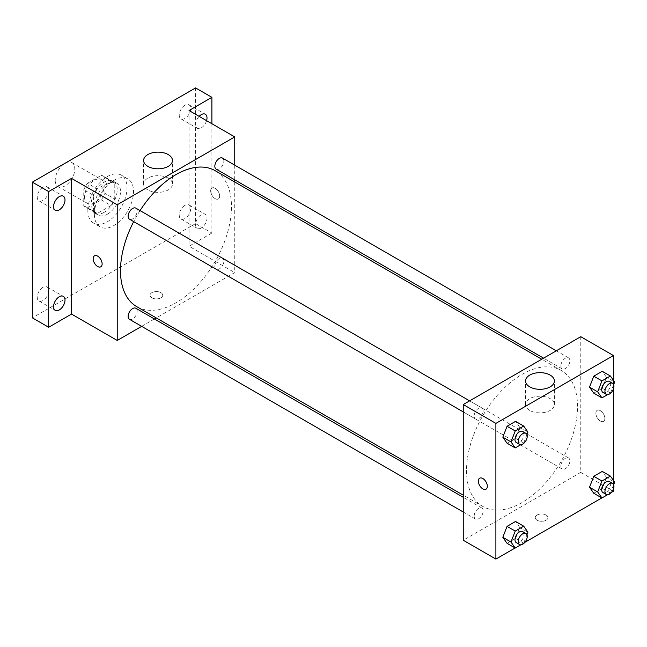 <?xml version="1.0" encoding="UTF-8"?>
<svg xmlns="http://www.w3.org/2000/svg" width="647" height="647" viewBox="0 0 647 647"><rect width="100%" height="100%" fill="white"/><g stroke="black" fill="none" stroke-linecap="round" stroke-linejoin="round"><path stroke-width="0.49" stroke-dasharray="3.23 2.43" d="M55.197 180.262A13.846 7.999 120 0 0 58.068 186.603A13.846 7.999 120 0 0 71.922 178.604A13.846 7.999 120 0 0 71.922 162.615A13.846 7.999 120 0 0 61.247 166.328A13.846 7.999 120 0 0 55.197 180.262M84.579 197.222A13.846 7.999 120 0 0 87.45 203.562A13.846 7.999 120 0 0 101.296 195.572A13.846 7.999 120 0 0 101.296 179.575A13.846 7.999 120 0 0 90.629 183.287A13.846 7.999 120 0 0 84.579 197.222M87.507 183.287L101.247 175.353A17.873 10.32 120 0 1 103.31 176.089A17.873 10.32 120 0 1 104.984 177.513L104.984 193.38A17.873 10.32 120 0 1 101.247 199.858L87.507 207.792A17.873 10.32 120 0 1 85.436 207.048A17.873 10.32 120 0 1 83.762 205.633L83.762 189.765A17.873 10.32 120 0 1 87.507 183.287L97.293 188.94L111.041 181.006L101.247 175.353M101.247 199.858L111.041 205.511L97.293 213.445L87.507 207.792M83.762 205.633L93.556 211.286L93.556 195.418L83.762 189.765M93.556 211.286A17.873 10.32 120 0 0 95.23 212.709A17.873 10.32 120 0 0 97.293 213.445M111.041 205.511A17.873 10.32 120 0 0 114.778 199.033L104.984 193.38M111.041 181.006A17.873 10.32 120 0 1 113.104 181.742A17.873 10.32 120 0 1 114.778 183.166L114.778 199.033M97.293 188.94A17.873 10.32 120 0 0 93.556 195.418M104.167 212.305A18.464 10.659 -60 0 1 94.931 213.219A18.464 10.659 -60 0 1 94.931 191.892A18.464 10.659 -60 0 1 113.403 181.233A18.464 10.659 -60 0 1 116.234 196.033A18.464 10.659 -60 0 1 104.167 212.305M107.434 214.189A18.464 10.659 120 0 0 119.493 197.917A18.464 10.659 120 0 0 116.662 183.117A18.464 10.659 120 0 0 102.436 188.067A18.464 10.659 120 0 0 94.373 206.652A18.464 10.659 120 0 0 98.198 215.103A18.464 10.659 120 0 0 107.434 214.189M114.778 183.166L104.984 177.513M87.846 210.421A27.7 15.989 120 0 0 93.58 223.102A27.7 15.989 120 0 0 121.28 207.105A27.7 15.989 120 0 0 121.28 175.119A27.7 15.989 120 0 0 99.937 182.543A27.7 15.989 120 0 0 87.846 210.421M94.373 214.189A27.7 15.989 120 0 0 100.107 226.871A27.7 15.989 120 0 0 127.807 210.873A27.7 15.989 120 0 0 127.807 178.887A27.7 15.989 120 0 0 106.464 186.312A27.7 15.989 120 0 0 94.373 214.189M184.961 105.226A8.088 4.666 120 0 0 179.68 112.352A8.088 4.666 120 0 0 180.917 118.838A8.088 4.666 120 0 0 189.005 114.163A8.088 4.666 120 0 0 189.005 104.822A8.088 4.666 120 0 0 184.961 105.226M42.961 187.209A8.088 4.666 120 0 0 37.672 194.335A8.088 4.666 120 0 0 38.917 200.821A8.088 4.666 120 0 0 47.005 196.146A8.088 4.666 120 0 0 47.005 186.805A8.088 4.666 120 0 0 42.961 187.209M42.961 287.325A8.088 4.666 120 0 0 37.672 294.45A8.088 4.666 120 0 0 38.917 300.936A8.088 4.666 120 0 0 47.005 296.261A8.088 4.666 120 0 0 47.005 286.928A8.088 4.666 120 0 0 42.961 287.325M184.961 205.342A8.088 4.666 120 0 0 179.68 212.467A8.088 4.666 120 0 0 180.917 218.953A8.088 4.666 120 0 0 189.005 214.278A8.088 4.666 120 0 0 189.005 204.937A8.088 4.666 120 0 0 184.961 205.342M195.572 87.911L195.572 223.611L32.35 317.847M211.892 123.723L211.892 233.033L195.572 223.611M211.892 233.033L189.045 246.232L234.74 272.613L156.259 317.928M154.415 318.995L141.669 326.347M151.908 297.822A6.349 3.664 0 0 0 158.83 298.615A6.349 3.664 0 0 0 162.745 295.234A6.349 3.664 0 0 0 156.396 291.562A6.349 3.664 0 0 0 150.047 295.234A6.349 3.664 0 0 0 151.908 297.822A6.349 3.664 0 0 0 158.83 298.615A6.349 3.664 0 0 0 162.745 295.226A6.349 3.664 0 0 0 156.396 291.562A6.349 3.664 0 0 0 150.047 295.226A6.349 3.664 0 0 0 151.908 297.822M206.587 120.657A8.088 4.666 -60 0 1 201.282 127.855A8.088 4.666 -60 0 1 197.238 128.26A8.088 4.666 -60 0 1 199.147 116.363M201.282 227.97A8.088 4.666 -60 0 1 197.238 228.375A8.088 4.666 -60 0 1 196.001 221.889A8.088 4.666 -60 0 1 201.282 214.764A8.088 4.666 -60 0 1 205.325 214.367A8.088 4.666 -60 0 1 206.571 220.845A8.088 4.666 -60 0 1 201.282 227.97M189.045 110.532L189.045 246.232M136.743 306.654A78.481 45.314 120 0 0 215.225 261.348A78.481 45.314 120 0 0 215.225 170.719M140.059 210.59A78.481 45.314 120 0 0 133.686 221.622M234.74 165.139L234.74 179.858M234.74 181.993L234.74 272.613M216.147 169.118A6.373 3.68 120 0 0 222.519 165.438A6.373 3.68 120 0 0 222.519 158.086M129.449 319.294A6.373 3.68 120 0 0 135.821 315.615A6.373 3.68 120 0 0 135.821 308.255M214.828 266.321A6.373 3.68 120 0 0 216.147 269.233A6.373 3.68 120 0 0 222.519 265.561A6.373 3.68 120 0 0 222.519 258.202A6.373 3.68 120 0 0 217.61 259.908A6.373 3.68 120 0 0 214.828 266.321M135.821 208.14A6.373 3.68 -60 0 1 137.14 211.059A6.373 3.68 -60 0 1 134.358 217.473A6.373 3.68 -60 0 1 129.449 219.179M210.671 190.865A6.349 3.664 -120 0 0 213.437 197.254A6.349 3.664 -120 0 0 218.33 198.952A6.349 3.664 -120 0 0 218.33 191.625A6.349 3.664 -120 0 0 211.981 187.962A6.349 3.664 -120 0 0 210.671 190.865A6.349 3.664 -120 0 0 213.437 197.254A6.349 3.664 -120 0 0 218.33 198.952A6.349 3.664 -120 0 0 218.33 191.625A6.349 3.664 -120 0 0 211.981 187.962A6.349 3.664 -120 0 0 210.663 190.865M94.47 255.808L94.462 255.808A6.349 3.664 60 0 1 99.355 257.506A6.349 3.664 60 0 1 102.129 263.895A6.349 3.664 60 0 1 100.819 266.799L100.811 266.799M147.831 189.911A14.428 8.33 180 0 1 143.602 184.023A14.428 8.33 180 0 1 158.03 175.693A14.428 8.33 180 0 1 172.458 184.023A14.428 8.33 180 0 1 163.554 191.722A14.428 8.33 180 0 1 147.831 189.911M466.519 470.506A78.481 45.314 120 0 0 482.775 506.431A78.481 45.314 120 0 0 561.256 461.125A78.481 45.314 120 0 0 561.256 370.496A78.481 45.314 120 0 0 500.778 391.524A78.481 45.314 120 0 0 466.519 470.506M483.163 410.837A6.373 3.68 -60 0 1 480.381 417.25A6.373 3.68 -60 0 1 475.472 418.957A6.373 3.68 -60 0 1 475.472 411.597A6.373 3.68 -60 0 1 481.845 407.917A6.373 3.68 -60 0 1 483.163 410.837M560.86 466.099A6.373 3.68 120 0 0 562.178 469.01A6.373 3.68 120 0 0 568.551 465.339A6.373 3.68 120 0 0 568.551 457.979A6.373 3.68 120 0 0 563.642 459.685A6.373 3.68 120 0 0 560.86 466.099M474.154 516.152A6.373 3.68 120 0 0 475.472 519.072A6.373 3.68 120 0 0 481.845 515.392A6.373 3.68 120 0 0 481.845 508.032A6.373 3.68 120 0 0 476.936 509.739A6.373 3.68 120 0 0 474.154 516.152M560.86 365.984A6.373 3.68 120 0 0 562.178 368.895A6.373 3.68 120 0 0 568.551 365.215A6.373 3.68 120 0 0 568.551 357.864A6.373 3.68 120 0 0 563.642 359.57A6.373 3.68 120 0 0 560.86 365.984M580.771 336.691L580.771 472.391L463.252 540.237M613.413 491.235L580.771 472.391M611.536 492.327L601.831 497.931M524.838 542.38L515.125 547.985M537.107 520.212A6.349 3.664 0 0 0 544.03 521.013A6.349 3.664 0 0 0 547.944 517.624A6.349 3.664 0 0 0 541.596 513.961A6.349 3.664 0 0 0 535.247 517.624A6.349 3.664 0 0 0 537.107 520.212A6.349 3.664 0 0 0 544.03 521.005A6.349 3.664 0 0 0 547.944 517.624A6.349 3.664 0 0 0 541.596 513.953A6.349 3.664 0 0 0 535.247 517.624A6.349 3.664 0 0 0 537.107 520.212M606.49 377.33L602.252 371.297L606.49 377.33L602.252 388.257L593.768 393.158L602.252 388.257L606.49 377.33L614.65 382.045M519.784 527.507L515.546 521.474L519.784 527.507L515.546 538.433L507.062 543.326L515.546 538.433L519.784 527.507L527.944 532.214M613.413 380.282L613.413 388.952M613.413 480.406L613.413 489.067M606.49 477.446L602.252 471.412L606.49 477.446L602.252 488.372L593.768 493.273L602.252 488.372L606.49 477.446L614.65 482.161M519.784 427.384L515.546 421.351L519.784 427.384L515.546 438.318L507.062 443.211L515.546 438.318L519.784 427.384L527.944 432.099M595.871 413.255A6.349 3.664 -120 0 0 598.637 419.644A6.349 3.664 -120 0 0 603.53 421.351A6.349 3.664 -120 0 0 603.53 414.015A6.349 3.664 -120 0 0 597.181 410.352A6.349 3.664 -120 0 0 595.871 413.255A6.349 3.664 -120 0 0 598.637 419.644A6.349 3.664 -120 0 0 603.53 421.351A6.349 3.664 -120 0 0 603.53 414.015A6.349 3.664 -120 0 0 597.181 410.352A6.349 3.664 -120 0 0 595.871 413.263M479.67 478.198L479.662 478.198A6.349 3.664 60 0 1 484.563 479.904A6.349 3.664 60 0 1 487.328 486.285A6.349 3.664 60 0 1 486.018 489.197L486.01 489.197M529.764 410.424A14.428 8.33 180 0 1 525.542 404.537A14.428 8.33 180 0 1 539.97 396.207A14.428 8.33 180 0 1 554.39 404.537A14.428 8.33 180 0 1 545.486 412.228A14.428 8.33 180 0 1 529.764 410.424M526.957 434.647L523.706 443.025L520.819 444.691M516.282 442.516A6.373 3.68 120 0 0 522.655 438.836A6.373 3.68 120 0 0 522.655 431.476M523.706 443.025L515.546 438.318M613.663 384.585L610.412 392.972L607.525 394.638M602.98 392.454A6.373 3.68 120 0 0 609.353 388.774A6.373 3.68 120 0 0 609.353 381.423M610.412 392.972L602.252 388.257M526.957 534.762L523.706 543.148L520.819 544.806M516.282 542.631A6.373 3.68 120 0 0 522.655 538.951A6.373 3.68 120 0 0 522.655 531.591M523.706 543.148L515.546 538.433M613.663 484.708L610.412 493.087L607.525 494.753M602.98 492.569A6.373 3.68 120 0 0 609.353 488.897A6.373 3.68 120 0 0 609.353 481.538M610.412 493.087L602.252 488.372M58.068 186.603L87.45 203.562M71.922 162.615L101.296 179.575M116.662 183.117L113.403 181.233M98.198 215.103L94.931 213.219M113.104 181.742L103.31 176.089M95.23 212.709L85.436 207.048M127.807 178.887L121.28 175.119M100.107 226.871L93.58 223.102M180.917 218.953L197.238 228.375M189.005 204.937L205.325 214.367M38.917 300.936L55.238 310.358M47.005 286.928L63.325 296.35M38.917 200.821L55.238 210.243M47.005 186.805L63.325 196.235M180.917 118.838L197.238 128.26M189.005 104.822L205.325 114.252M172.458 184.023L172.458 160.472M143.602 184.023L143.602 160.472M561.256 370.496L541.733 359.231M482.775 506.431L463.252 495.165M463.252 411.896L475.472 418.957M469.625 400.865L481.845 407.917M568.551 457.979L222.519 258.202M562.178 469.01L216.147 269.233M481.845 508.032L463.252 497.3M475.472 519.072L463.252 512.012M568.551 357.864L556.323 350.803M562.178 368.895L543.585 358.163M554.39 404.537L554.39 380.986M525.542 404.537L525.542 380.986"/><path stroke-width="0.97" d="M141.669 326.347L117.228 340.459L71.526 314.078L48.671 327.269L32.35 317.847L32.35 182.147L195.572 87.911L211.892 97.333L211.892 123.723M156.259 317.928L154.415 318.995M59.281 309.953A8.088 4.666 -60 0 1 55.238 310.358A8.088 4.666 -60 0 1 54 303.88A8.088 4.666 -60 0 1 59.281 296.747A8.088 4.666 -60 0 1 63.325 296.35A8.088 4.666 -60 0 1 64.563 302.828A8.088 4.666 -60 0 1 59.281 309.953M59.281 209.838A8.088 4.666 -60 0 1 55.238 210.243A8.088 4.666 -60 0 1 54 203.756A8.088 4.666 -60 0 1 59.281 196.631A8.088 4.666 -60 0 1 63.325 196.235A8.088 4.666 -60 0 1 64.563 202.713A8.088 4.666 -60 0 1 59.281 209.838M71.526 314.078L71.526 178.378L48.671 191.569L32.35 182.147M48.671 327.269L48.671 191.569M117.228 340.459L117.228 204.767L71.526 178.378M117.228 204.767L234.74 136.913L189.045 110.532L211.892 97.333M147.831 166.36A14.428 8.33 180 0 1 143.602 160.472A14.428 8.33 180 0 1 158.03 152.142A14.428 8.33 180 0 1 172.458 160.472A14.428 8.33 180 0 1 163.554 168.171A14.428 8.33 180 0 1 147.831 166.36M199.147 116.363A8.088 4.666 -60 0 1 201.282 114.648A8.088 4.666 -60 0 1 205.325 114.252A8.088 4.666 -60 0 1 206.587 120.657M133.686 221.622A78.481 45.314 120 0 0 120.488 270.729A78.481 45.314 120 0 0 136.743 306.654L463.252 495.165M541.733 359.231L215.225 170.719A78.481 45.314 120 0 0 140.059 210.59M234.74 136.913L234.74 165.139M234.74 179.858L234.74 181.993M556.323 350.803L222.519 158.086A6.373 3.68 120 0 0 217.61 159.793A6.373 3.68 120 0 0 214.828 166.206A6.373 3.68 120 0 0 216.147 169.118L543.585 358.163M463.252 497.3L135.821 308.255A6.373 3.68 120 0 0 130.912 309.962A6.373 3.68 120 0 0 128.13 316.375A6.373 3.68 120 0 0 129.449 319.294L463.252 512.012M463.252 411.896L129.449 219.179A6.373 3.68 -60 0 1 129.449 211.82A6.373 3.68 -60 0 1 135.821 208.14L469.625 400.865M102.129 263.895A6.349 3.664 60 0 1 100.811 266.799A6.349 3.664 60 0 1 94.462 263.135A6.349 3.664 60 0 1 94.462 255.808A6.349 3.664 60 0 1 99.355 257.506A6.349 3.664 60 0 1 102.129 263.895M100.819 266.799A6.349 3.664 60 0 1 94.47 263.135A6.349 3.664 60 0 1 94.47 255.808M515.125 547.985L495.893 559.089L463.252 540.237L463.252 404.545L580.771 336.691L613.413 355.543L613.413 380.282M613.413 489.067L613.413 491.235L611.536 492.327M601.831 497.931L524.838 542.38M593.768 393.158L589.53 387.124L593.768 376.19L602.252 371.297L593.768 376.19L589.53 387.124L593.768 393.158L601.928 397.865L597.691 391.831L601.928 380.905L610.412 376.012L614.65 382.045L613.663 384.585M507.062 543.326L502.824 537.293L507.062 526.367L515.546 521.474L507.062 526.367L502.824 537.293L507.062 543.326L515.222 548.041L510.984 542.008L515.222 531.082L523.706 526.181L527.944 532.214L526.957 534.762M613.413 388.952L613.413 480.406M495.893 559.089L495.893 423.389L613.413 355.543M593.768 493.273L589.53 487.24L593.768 476.313L602.252 471.412L593.768 476.313L589.53 487.24L593.768 493.273L601.928 497.988L597.691 491.955L601.928 481.02L610.412 476.127L614.65 482.161L613.663 484.708M507.062 443.211L502.824 437.178L507.062 426.252L515.546 421.351L507.062 426.252L502.824 437.178L507.062 443.211L515.222 447.926L510.984 441.893L515.222 430.959L523.706 426.066L527.944 432.099L526.957 434.647M495.893 423.389L463.252 404.545M529.764 386.874A14.428 8.33 180 0 1 525.542 380.986A14.428 8.33 180 0 1 539.97 372.656A14.428 8.33 180 0 1 554.39 380.986A14.428 8.33 180 0 1 545.486 388.677A14.428 8.33 180 0 1 529.764 386.874M487.328 486.293A6.349 3.664 60 0 1 486.01 489.197A6.349 3.664 60 0 1 479.662 485.533A6.349 3.664 60 0 1 479.662 478.198A6.349 3.664 60 0 1 484.554 479.904A6.349 3.664 60 0 1 487.328 486.293M486.018 489.197A6.349 3.664 60 0 1 479.67 485.533A6.349 3.664 60 0 1 479.67 478.198M520.819 444.691L515.222 447.926M525.914 433.361L522.655 431.476A6.373 3.68 120 0 0 517.746 433.183A6.373 3.68 120 0 0 514.963 439.596A6.373 3.68 120 0 0 516.282 442.516L519.541 444.4A6.373 3.68 120 0 0 525.914 440.72A6.373 3.68 120 0 0 525.914 433.361A6.373 3.68 120 0 0 521.005 435.067A6.373 3.68 120 0 0 518.223 441.48A6.373 3.68 120 0 0 519.541 444.4M510.984 441.893L502.824 437.178M515.222 430.959L507.062 426.252M523.706 426.066L515.546 421.351M607.525 394.638L601.928 397.865M612.62 383.307L609.353 381.423A6.373 3.68 120 0 0 604.444 383.129A6.373 3.68 120 0 0 601.661 389.543A6.373 3.68 120 0 0 602.98 392.454L606.247 394.338A6.373 3.68 120 0 0 612.62 390.659A6.373 3.68 120 0 0 612.62 383.307A6.373 3.68 120 0 0 607.711 385.014A6.373 3.68 120 0 0 604.929 391.427A6.373 3.68 120 0 0 606.247 394.338M597.691 391.831L589.53 387.124M601.928 380.905L593.768 376.19M610.412 376.012L602.252 371.297M520.819 544.806L515.222 548.041M525.914 533.476L522.655 531.591A6.373 3.68 120 0 0 517.746 533.298A6.373 3.68 120 0 0 514.963 539.711A6.373 3.68 120 0 0 516.282 542.631L519.541 544.515A6.373 3.68 120 0 0 525.914 540.835A6.373 3.68 120 0 0 525.914 533.476A6.373 3.68 120 0 0 521.005 535.182A6.373 3.68 120 0 0 518.223 541.596A6.373 3.68 120 0 0 519.541 544.515M510.984 542.008L502.824 537.293M515.222 531.082L507.062 526.367M523.706 526.181L515.546 521.474M607.525 494.753L601.928 497.988M612.62 483.422L609.353 481.538A6.373 3.68 120 0 0 604.444 483.244A6.373 3.68 120 0 0 601.661 489.658A6.373 3.68 120 0 0 602.98 492.569L606.247 494.454A6.373 3.68 120 0 0 612.62 490.782A6.373 3.68 120 0 0 612.62 483.422A6.373 3.68 120 0 0 607.711 485.129A6.373 3.68 120 0 0 604.929 491.542A6.373 3.68 120 0 0 606.247 494.454M597.691 491.955L589.53 487.24M601.928 481.02L593.768 476.313M610.412 476.127L602.252 471.412"/></g></svg>
